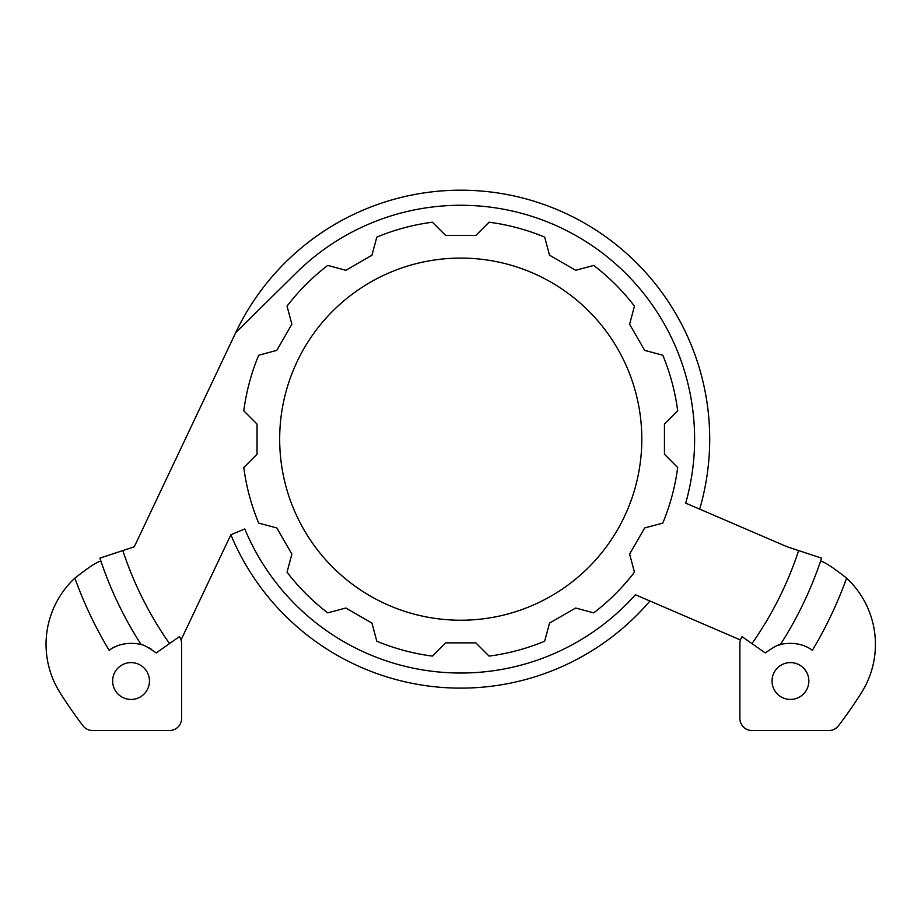 <?xml version="1.0" encoding="UTF-8"?>
<svg xmlns="http://www.w3.org/2000/svg" width="921" height="921" viewBox="0 0 921 921"><rect width="100%" height="100%" fill="white"/><g stroke="black" fill="none" stroke-linecap="round" stroke-linejoin="round"><path stroke-width="1.38" d="M99.894 558.138A379.959 379.959 0 0 0 141.166 644.677C140.683 644.159 122.769 639.888 109.139 650.318A410.133 410.133 0 0 1 74.866 578.135A90.534 90.534 0 0 0 60.095 692.799A474.188 474.188 0 0 0 82.948 725.736A12.077 12.077 0 0 0 92.572 730.514L169.522 730.514A12.077 12.077 0 0 0 181.598 718.438L181.598 643.595A12.077 12.077 0 0 0 179.399 636.664L156.225 652.931C147.867 647.095 142.847 644.343 141.166 644.677A379.959 379.959 0 0 1 99.894 558.138L122.815 550.574A355.817 355.817 0 0 0 169.522 643.595M279.673 439.156A181.069 181.069 0 0 0 460.742 620.224A181.069 181.069 0 0 0 641.81 439.156A181.069 181.069 0 0 0 460.742 258.087A181.069 181.069 0 0 0 279.673 439.156M122.815 550.574L134.282 546.798L235.73 332.596A248.969 248.969 0 0 1 709.711 439.156A248.969 248.969 0 0 1 699.672 509.129M112.627 681.022A18.42 18.42 0 0 0 131.047 699.442A18.42 18.42 0 0 0 149.455 681.022A18.42 18.42 0 0 0 131.047 662.602A18.42 18.42 0 0 0 112.627 681.022M772.017 681.022A18.42 18.42 0 0 0 790.437 699.442A18.42 18.42 0 0 0 808.845 681.022A18.42 18.42 0 0 0 790.437 662.602A18.42 18.42 0 0 0 772.017 681.022M114.388 647.175A37.726 37.726 0 0 1 125.164 643.756M148.58 647.624A37.726 37.726 0 0 1 151.125 649.086M74.866 578.135C88.692 567.278 97.338 561.637 100.792 561.211L100.907 561.165M181.034 639.968L230.86 534.756L244.79 528.965A233.876 233.876 0 0 0 635.363 594.736L740.449 639.968A12.077 12.077 0 0 1 742.073 636.664L751.95 643.595A355.817 355.817 0 0 0 798.657 550.574L787.19 546.798L685.696 503.119A233.876 233.876 0 0 0 296.493 272.651L235.73 332.596A248.969 248.969 0 0 1 709.711 439.156M489.074 222.214L475.823 235.454L445.649 235.454L432.398 222.214A218.795 218.795 0 0 0 376.804 237.111L371.957 255.209L345.824 270.29L327.726 265.444A218.795 218.795 0 0 0 287.03 306.14L291.876 324.238L276.784 350.371L258.686 355.23A218.795 218.795 0 0 0 243.789 410.824L257.04 424.074L257.04 454.249L243.789 467.5A218.795 218.795 0 0 0 258.686 523.093L276.784 527.94L291.876 554.074L287.03 572.171A218.795 218.795 0 0 0 327.726 612.868L345.824 608.021L371.957 623.114L376.804 641.212A218.795 218.795 0 0 0 432.398 656.109L445.649 642.858L475.823 642.858L489.074 656.109A218.795 218.795 0 0 0 544.668 641.212L549.526 623.114L575.66 608.021L593.746 612.868A218.795 218.795 0 0 0 634.454 572.171L629.607 554.074L644.688 527.94L662.786 523.093A218.795 218.795 0 0 0 677.683 467.5L664.444 454.249L664.444 424.074L677.683 410.824A218.795 218.795 0 0 0 662.786 355.23L644.688 350.371L629.607 324.238L634.454 306.14A218.795 218.795 0 0 0 593.746 265.444L575.66 270.29L549.526 255.209L544.668 237.111A218.795 218.795 0 0 0 489.074 222.214M230.86 534.756A248.969 248.969 0 0 0 649.927 601.01A248.969 248.969 0 0 1 230.86 534.756L214.156 570.007M798.657 550.574L821.59 558.138A379.959 379.959 0 0 1 780.317 644.677C780.789 644.159 798.726 639.888 812.345 650.318A410.133 410.133 0 0 0 846.606 578.135A90.534 90.534 0 0 1 861.388 692.799A474.188 474.188 0 0 1 838.524 725.736A12.077 12.077 0 0 1 828.912 730.514L751.95 730.514A12.077 12.077 0 0 1 739.885 718.438L739.885 643.595A12.077 12.077 0 0 1 740.449 639.968M778.314 645.299A37.726 37.726 0 0 1 780.317 644.677C778.659 644.332 773.64 647.083 765.247 652.931L751.95 643.595M820.576 561.165L820.68 561.211C824.099 561.614 832.745 567.244 846.606 578.135M796.331 643.767A37.726 37.726 0 0 1 801.627 644.999M821.59 558.138A379.959 379.959 0 0 1 780.317 644.677"/></g></svg>
